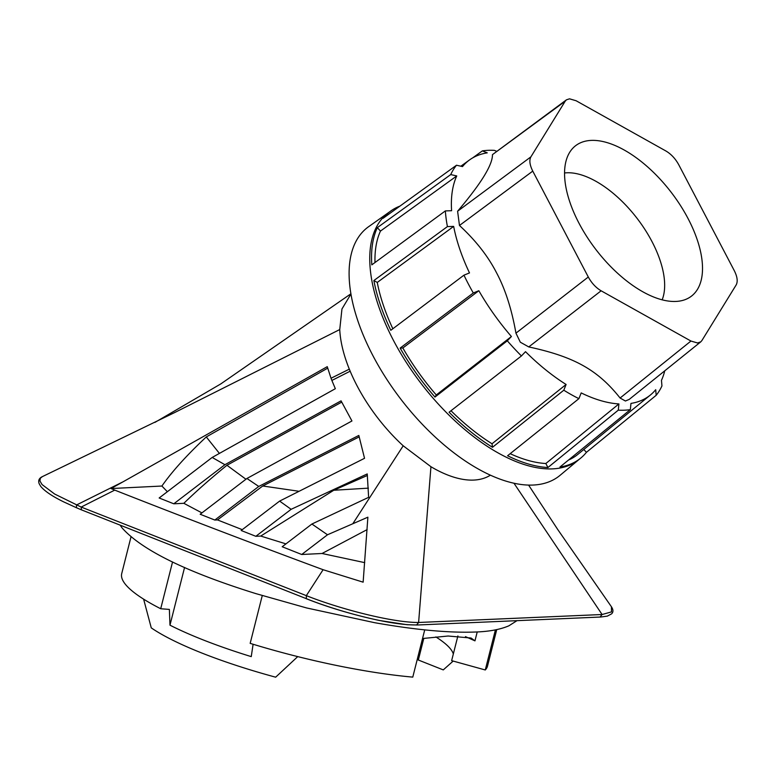 <?xml version="1.0" encoding="UTF-8"?>
<svg xmlns="http://www.w3.org/2000/svg" width="776" height="776" viewBox="0 0 776 776"><rect width="100%" height="100%" fill="white"/><g stroke="black" fill="none" stroke-linecap="round" stroke-linejoin="round"><path stroke-width="1.16" d="M423.812 638.357L418.332 660.017L443.271 669.901L453.174 661.074M172.544 561.979L160.71 608.743A188.655 37.287 -165.8 0 1 121.716 573.61L130.96 537.05M160.71 608.743L169.372 609.422L169.973 625.175L184.572 567.45M253.102 644.264L251.249 656.622A171.409 33.882 -165.8 0 1 169.973 625.175M262.259 595.58L250.173 643.362A188.655 37.287 -165.8 0 0 412.774 677.118L424.724 629.87M297.732 656.612L275.655 677.186A166.2 32.854 14.2 0 1 151.262 627.871L143.618 599.15M422.542 638.522L448.13 636.019L471.061 638.027L474.96 640.86L477.221 631.936M495.418 629.87L485.272 669.969A188.655 37.287 -165.8 0 0 487.493 666.167L496.747 629.598M457.889 635.942L451.642 660.648L485.272 669.969M435.87 636.921C446.055 643.401 451.875 649.085 453.329 653.964M465.464 636.611L474.96 640.86M417.245 659.445A153.532 30.351 -165.8 0 1 418.332 660.017M367.407 475.455L333.777 490.257L260.726 536.061L255.828 536.303L241.181 530.493L279.632 501.092L291.126 509.308L367.232 473.932L368.629 497.338L311.904 524.023L327.501 534.771L367.882 517.185L363.139 582.175L323.097 569.71C251.957 543.346 182.506 516.816 114.741 490.112L81.179 507.067L81.461 509.813M514.022 483.312L602.098 614.514L418.613 622.478C391.424 622.624 338.026 608.326 306.336 595.638L81.179 507.067L54.65 494.031L42.069 484.563L39.925 480.975L40.333 478.22L42.34 476.639L174.542 412.619L339.743 329.558A114.441 57.017 52.4 0 0 349.316 369.143A114.441 57.017 -127.6 0 0 350.17 371.2L331.876 380.444L331.032 378.251L349.316 369.143M566.461 99.823L492.459 154.637C492.653 164.784 481.033 183.64 457.597 211.227L530.891 156.868L565.18 101.229L566.461 99.823L569.516 98.824L576.122 100.754L665.944 151.01C671.143 154.094 675.421 158.682 678.767 164.784L734.3 270.678C737.355 276.79 737.976 281.543 736.172 284.928L701.882 340.567L700.767 341.847L697.546 342.973L690.941 341.042L601.119 290.796L528.766 346.93C574.25 356.747 597.782 369.91 620.092 398.03L690.941 341.042M528.631 485.145L557.808 529.62L611.42 606.754L611.498 611.905L602.098 614.514L600.168 616.939M81.257 509.783L306.336 598.674C337.482 611.207 390.25 625.64 416.683 624.903L418.613 622.478L430.942 466.715A114.441 57.017 52.4 0 0 473.7 480.082A114.441 57.017 52.4 0 0 490.335 475.222M350.965 293.997L341.954 308.974L339.743 329.558M114.741 490.112A3975.429 842.27 -166.4 0 1 111.036 488.54L123.064 481.799L76.475 505.001L76.494 507.756L81.199 509.764M564.569 172.97A83.439 41.574 -127.6 0 1 651.947 241.501A83.439 41.574 -127.6 0 1 662.151 299.856M331.032 378.251L327.259 366.66L122.792 481.954M430.942 466.715L403.2 445.793A114.441 57.017 -127.6 0 1 350.17 371.2M353.051 523.373L403.2 445.793M367.155 529.591L322.05 553.492L364.73 562.639M322.05 553.492L301.719 554.491L282.192 546.75L311.904 524.023M260.726 536.061L285.946 543.879M298.382 491.189L262.744 485.989L217.474 519.92L242.267 529.659M217.474 519.92L214.816 520.046L200.169 514.245L246.933 478.482L258.757 486.445L358.832 435.443L364.536 458.306L279.632 501.092M341.702 402.133L226.941 465.28C210.82 478.385 196.454 491.053 183.844 503.304L201.925 512.897M183.844 503.304L173.805 503.799L159.158 497.988L212.178 457.442L224.914 464.708L341.062 400.843L351.945 420.97L246.933 478.482M327.685 368.163L206.29 436.927C186.812 455.163 172.02 471.536 161.903 486.038L167.374 491.712M161.903 486.038L111.036 488.54M327.501 534.771L301.719 554.491M212.178 457.442L335.339 388.698L331.876 380.444M206.29 436.927L219.414 453.407M173.805 503.799L224.914 464.708M245.944 479.238L226.941 465.28M214.816 520.046L258.757 486.445M262.744 485.989L359.23 436.849M291.126 509.308L255.828 536.303M333.777 490.257L368.416 488.143M579.158 459.373L560.02 475.368A156.927 78.192 -127.6 0 1 373.023 355.864A156.927 78.192 -127.6 0 1 368.716 226.621L389.086 212.217M656.176 395.294L586.433 452.321A155.85 77.658 -127.6 0 1 580.681 458.131A155.85 77.658 -127.6 0 1 559.971 467.006L630.335 409.631L630.966 403.404A148.323 73.904 -127.6 0 0 650.395 395.013A148.323 73.904 -127.6 0 0 655.71 389.688L656.176 395.294A153.124 76.3 52.4 0 0 661.947 385.944L661.472 380.327A148.323 73.904 -127.6 0 0 664.751 370.821M563.803 390.202L492.488 447.296L492.023 443.775L566.102 384.469L563.803 390.202A153.124 76.3 52.4 0 0 578.906 398.651L507.582 455.745A155.85 77.658 -127.6 0 0 547.924 467.53L618.288 410.155A153.124 76.3 52.4 0 0 630.335 409.631M492.488 447.296A155.85 77.658 -127.6 0 1 449.081 412.221L521.423 355.951L525.517 351.673A148.323 73.904 -127.6 0 0 566.102 384.469M400.144 348.094L473.292 292.979L478.84 290.719L402.851 347.978L400.144 348.094A155.85 77.658 -127.6 0 0 434.977 397.07L507.31 340.8A153.124 76.3 52.4 0 0 521.423 355.951M473.292 292.979A153.124 76.3 -127.6 0 1 468.423 284.084A153.124 76.3 -127.6 0 1 463.961 275.17L469.499 272.919A148.323 73.904 -127.6 0 1 453.659 226.398L447.422 226.592A153.124 76.3 52.4 0 1 445.356 210.907L451.603 210.713A148.323 73.904 -127.6 0 1 456.744 175.939L450.73 174.581A153.124 76.3 52.4 0 1 456.492 165.23L383.072 218.308A155.85 77.658 -127.6 0 1 390.677 211.072A155.85 77.658 -127.6 0 1 399.95 206.106M586.433 452.321L583.804 449.498M650.395 395.013L577.78 454.426A151.155 75.311 -127.6 0 1 568.565 459.993M456.492 165.23L462.506 166.578A148.323 73.904 -127.6 0 1 469.587 159.895A148.323 73.904 -127.6 0 1 487.26 152.853L482.342 150.893A153.124 76.3 52.4 0 1 494.38 150.369L496.495 151.213M457.597 211.227L459.47 225.476C475.659 240.414 487.997 256.148 496.475 272.667C505.215 288.982 511.704 309.149 515.943 333.156L520.327 342.206L528.766 346.93M579.022 223.265A94.944 47.307 52.4 0 0 684.946 299.701A94.944 47.307 52.4 0 0 688.04 218.531A94.944 47.307 52.4 0 0 570.573 150.981A94.944 47.307 52.4 0 0 579.022 223.265M601.119 290.796C595.919 287.712 591.642 283.114 588.295 277.013L532.763 171.118C529.707 165.007 529.087 160.263 530.891 156.868M620.102 398.03L625.408 401.008L629.21 399.407L700.767 341.847M547.924 467.53L545.829 463.524A151.155 75.311 -127.6 0 1 510.172 453.679M578.906 398.651L581.205 392.918A148.323 73.904 -127.6 0 0 618.918 403.927L545.829 463.524M618.288 410.155L618.918 403.927M492.023 443.775A151.155 75.311 -127.6 0 1 450.992 410.737M434.977 397.07L436.277 394.965A151.155 75.311 -127.6 0 1 402.851 347.978M436.277 394.965L511.413 336.522A148.323 73.904 -127.6 0 1 478.84 290.719M507.31 340.8L511.413 336.522M463.961 275.17L390.803 330.295A155.85 77.658 -127.6 0 1 373.867 280.543L447.422 226.592M453.659 226.398L377.262 282.435L373.867 280.543M392.84 328.752A151.155 75.311 -127.6 0 1 377.262 282.435M445.356 210.907L371.811 264.858A155.85 77.658 -127.6 0 1 377.311 227.659L450.73 174.581M374.992 262.521A151.155 75.311 -127.6 0 1 380.473 231.064L377.311 227.659M456.744 175.939L380.473 231.064M472.71 157.868L482.342 150.893M323.097 569.71L306.336 595.638L306.336 598.674M579.313 459.256A155.918 77.687 -127.6 0 1 579.012 459.499A155.918 77.687 -127.6 0 1 393.519 340.519A155.918 77.687 -127.6 0 1 388.931 212.333L390.677 211.072M459.47 225.476L532.763 171.118M588.295 277.013L515.943 333.156M492.459 154.637L565.18 101.229M120.193 525.216L122.065 527.913C141.814 550.077 186.405 571.97 255.818 593.601L306.675 607.967L374.624 622.692C415.432 629.908 449.052 633.012 475.465 632.023C489.21 631.557 500.365 629.481 508.91 625.795L516.923 620.713M306.093 598.635C328.015 607.336 352.372 614.602 379.173 620.451L407.09 624.719L417.226 625L600.711 617.027L607.327 616.125L611.585 613.855C613.438 612.089 613.389 609.723 611.42 606.754M154.89 422.416L220.801 383.907L350.936 293.774M42.34 476.639C39.072 478.22 38.014 480.567 39.149 483.661L40.74 486.416C44.804 491.256 52.516 496.436 63.865 501.965L76.494 507.756M580.681 458.131L579.012 459.499M469.587 159.895L460.847 166.209"/></g></svg>
